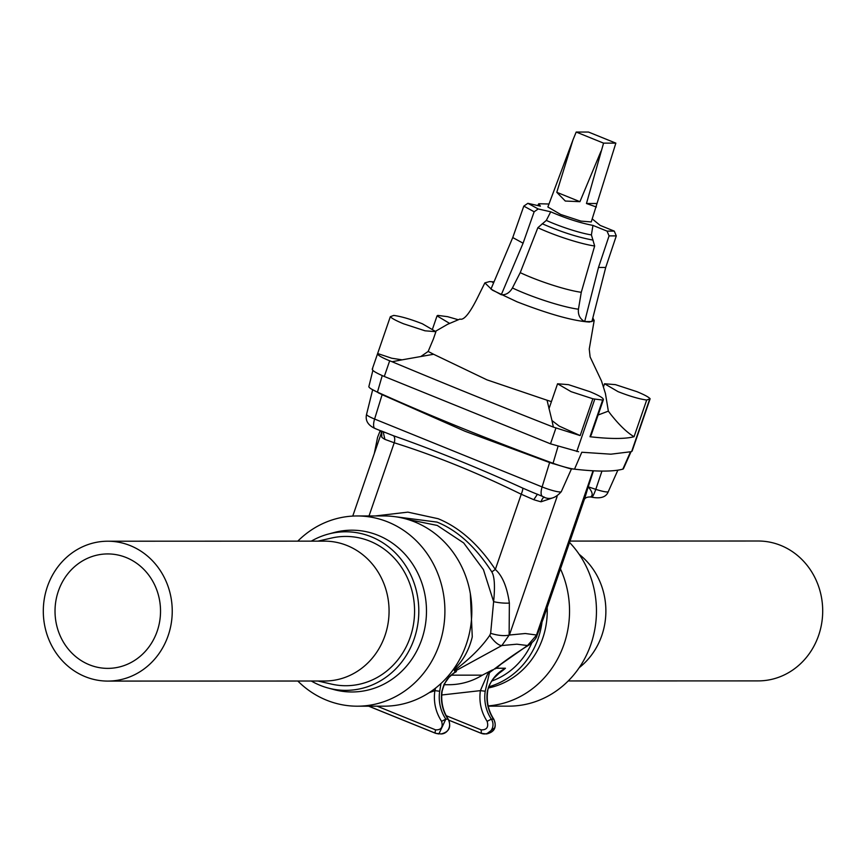 <?xml version="1.0" encoding="UTF-8"?>
<svg xmlns="http://www.w3.org/2000/svg" width="866" height="866" viewBox="0 0 866 866"><rect width="100%" height="100%" fill="white"/><g stroke="black" fill="none" stroke-linecap="round" stroke-linejoin="round"><path stroke-width="1.3" d="M126.23 557.552A57.221 52.75 -90 0 0 107.752 553.926A57.221 52.75 -90 0 0 55.023 611.169A57.221 52.75 -90 0 0 107.795 668.379A57.221 52.75 -90 0 0 159.69 621.323A57.221 52.75 -90 0 0 126.23 557.552M568.226 680.947L758.248 680.893A69.94 64.474 -90 0 0 822.7 610.931A69.94 64.474 -90 0 0 758.205 541.012L570.045 541.077M168.166 635.622A69.94 64.474 90 0 1 107.795 681.087A69.94 64.474 90 0 1 43.3 611.169A69.94 64.474 90 0 1 107.752 541.218A69.94 64.474 90 0 1 168.166 635.622M579.224 667.664A69.94 64.474 -90 0 0 601.805 635.492A69.94 64.474 -90 0 0 579.192 554.348M107.752 541.218L324.566 541.142A69.94 64.474 90 0 1 389.029 608.592A69.94 64.474 90 0 1 384.991 635.557A69.94 64.474 90 0 1 324.609 681.022L107.795 681.087M317.887 541.153L331.624 538.024A74.649 68.815 90 0 1 414.576 611.06A74.649 68.815 90 0 1 331.667 684.14L317.93 681.022M311.327 681.033A79.282 73.08 -90 0 0 328.171 688.037A79.282 73.08 -90 0 0 418.808 611.06A79.282 73.08 -90 0 0 328.117 534.127A79.282 73.08 -90 0 0 311.284 541.153M328.117 534.127L333.951 532.568A80.895 74.573 90 0 1 417.488 572.567A80.895 74.573 90 0 1 402.701 670.306A80.895 74.573 90 0 1 333.995 689.607L328.171 688.037M488.229 706.147L508.807 706.147A95.119 87.683 -90 0 0 590.114 646.556A95.119 87.683 -90 0 0 569.557 542.473M297.774 541.153A95.119 87.683 90 0 1 357.193 515.963A95.119 87.683 90 0 1 438.824 576.258A95.119 87.683 90 0 1 416.947 680.719A95.119 87.683 90 0 1 357.257 706.191A95.119 87.683 90 0 1 297.817 681.033M488.175 705.909A95.119 87.683 -90 0 0 560.464 568.897M357.193 515.963L384.114 515.952A95.119 87.683 90 0 1 465.735 576.247A95.119 87.683 90 0 1 443.868 680.708A95.119 87.683 90 0 1 384.168 706.18L357.257 706.191M488.424 687.961A78.276 72.159 -90 0 0 547.171 607.488M488.835 686.77A78.276 72.159 -90 0 0 541.964 622.524M491.801 681.022A73.664 67.916 -90 0 0 531.832 642.853M489.452 672.785L485.22 691.23A37.303 34.391 -90 0 0 491.347 719.137L493.523 719.137A37.303 34.391 90 0 1 487.385 691.23C490.156 680.893 496.175 673.228 505.441 668.238L496.294 668.238L502.215 663.139M470.325 593.502L472.273 636.835C469.285 649.316 463.635 659.795 455.31 668.249L454.217 668.249M496.294 668.238L495.255 668.844M485.22 691.23L480.381 690.635L487.612 674.029L501.219 663.886M495.623 675.945L505.441 668.238A73.664 67.916 -90 0 1 498.026 673.921M490.643 633.317C497.896 635.547 504.055 636.153 509.121 635.124L509.37 603.082A16.79 4.611 -174 0 1 493.62 601.654L490.643 633.317L489.766 635.352C481.528 647.335 469.708 659.058 454.304 670.511L455.31 668.249M435.609 688.08L434.851 690.646L429.244 692.638M441.595 721.346C443.24 727.191 441.249 730.027 435.62 729.876A3.735 1.353 112.1 0 0 435.663 733.34A3.735 1.353 112.1 0 0 435.858 733.372L438.867 733.957L445.817 719.148L441.595 721.346C435.598 712.079 433.346 701.85 434.851 690.646L439.69 691.241A37.303 34.391 -90 0 0 445.817 719.148L447.993 719.148A37.303 34.391 90 0 1 441.855 691.241L444.15 684.162L449.616 676.454L456.003 671.312L454.304 670.511M439.69 691.241L440.967 683.501M528.574 645.3L528.574 645.3A16.79 5.185 -121.2 0 1 527.513 645.549L498.535 665.932C502.789 662.49 516.861 652.304 528.574 645.3C533.488 641.738 536.292 638.502 536.974 635.579L543.621 617.804L536.974 635.579M444.171 684.714L448.924 684.714A73.664 67.916 -90 0 0 482.362 675.155L492.505 669.894M543.707 617.566L584.355 499.401C585.448 497.506 587.787 496.716 591.359 497.052L591.781 497.192A11.193 1.44 -72 0 0 595.797 489.355L588.209 486.822L584.702 498.513M454.737 671.312L501.847 645.549A16.79 6.127 -121.9 0 1 489.766 635.352M450.136 675.913L456.003 671.312M449.616 676.454L448.989 677.006L449.616 676.454M454.791 672.297L449.53 676.887C446.596 679.128 444.139 683.902 442.147 691.198L441.877 691.068M441.855 691.241L442.147 691.198C440.762 701.471 442.818 710.824 448.307 719.267L448.285 719.624M536.584 635.114L527.513 645.549L516.894 644.185L501.847 645.549L509.121 635.124M536.563 635.027L525.294 633.511L509.262 635.038M593.47 470.812L588.209 486.822C592.398 491.812 593.264 495.125 590.796 496.759M381.711 432.145L381.819 437.287A31.706 4.298 19 0 0 384.915 439.376L394.225 442.775C435.111 455.613 477.447 472.771 521.235 494.248L533.792 499.704A31.706 4.298 19 0 0 541.012 501.793L551.415 498.329M509.37 603.082C507.065 586.921 502.388 575.717 495.33 569.471A16.79 1.375 147.3 0 0 491.812 571.896C494.551 576.529 495.146 586.455 493.62 601.654L483.434 569.633L463.721 542.982L437.243 525.435L407.702 519.448M381.3 430.922L393.543 435.771C435.782 450.656 478.833 468.105 522.696 488.099A7.458 1.461 114.1 0 1 521.235 494.248L495.33 569.471C478.465 544.27 459.381 527.351 438.066 518.691L407.854 512.142L375.238 515.952M601.946 471.082L595.797 489.355A14.419 1.959 -161 0 0 608.289 491.628L617.869 470.162M541.012 501.793A7.458 3.41 105 0 1 544.14 496.987M533.792 499.704L537.461 494.194M522.696 488.099L533.207 492.602M393.543 435.771A7.458 3.865 -70.3 0 1 394.225 442.775L369.024 515.952M384.915 439.376L383.162 431.798M384.677 432.415L375.032 428.508A11.193 4.059 -67.9 0 1 374.599 419.047L542.105 486.93L549.618 462.552L570.034 468.668L574.515 469.155A352.722 47.868 19 0 0 577.535 469.491A352.722 47.868 19 0 0 622.838 469.134A22.613 3.074 19 0 0 623.433 468.744L630.989 451.814M381.819 437.287L381.072 430.954M561.309 491.639A14.419 1.959 -161 0 1 542.105 486.93A11.193 4.059 112.1 0 0 542.538 496.38C548.86 500.256 555.117 498.675 561.309 491.639L571.484 468.842L570.034 468.668M591.684 497.116A11.193 1.44 -72 0 0 591.781 497.192C600.788 498.903 606.287 497.052 608.289 491.628M372.878 370.399L368.873 386.539A22.613 3.074 19 0 0 371.373 389.018L382.112 394.68L374.599 419.047A14.419 1.959 -161 0 1 366.556 414.381L372.651 389.819M371.373 389.018A22.613 3.074 19 0 0 377.446 392.136A464.62 63.056 19 0 0 552.551 463.094A22.613 3.074 19 0 0 574.515 469.155L581.8 452.247L610.898 454.185L631.022 451.716L610.898 454.185L581.8 452.247M549.618 462.552L465.042 431.268L382.112 394.68M622.838 469.134L630.351 452.225L632.115 451.089L637.506 435.436M578.607 451.738L550.495 443.825L384.288 376.472C374.956 372.456 371.092 369.901 372.694 368.797M458.19 319.716L447.603 316.675L437.817 315.397L437.038 315.884L449.541 323.354M390.328 316.696C391.833 318.417 396.26 320.788 403.588 323.797L425 330.801L435.912 331.689L422.381 323.787C410.787 319.24 401.25 316.447 393.77 315.408L390.328 316.696L372.239 369.187M576.778 451.489L594.823 399.074L602.639 400.049L590.006 436.735A328.246 44.545 19 0 0 634.053 436.724L646.685 400.038L650.128 398.75L637.484 435.511M392.082 361.739L402.095 359.834L391.735 358.232L377.641 353.523C377.338 354.984 381.354 357.409 389.678 360.797L392.082 361.739A1335.361 181.221 19 0 0 553.374 427.1L580.177 435.587L559.241 426.115L551.978 420.573L553.374 427.1M402.095 359.834L433.617 354.27L486.93 379.838L547.031 400.222L551.978 420.573M433.411 338.942L428.161 351.444L420.984 356.413M590.006 436.735L591.197 435.046L603.418 399.562L602.639 400.049C604.977 399.01 600.733 396.206 589.887 391.67L568.475 384.656L557.563 383.779L548.968 408.752M598.092 415.02L608.354 411.134L610.411 413.905C619.103 424.925 626.984 432.535 634.053 436.724M580.177 435.587L592.853 398.771L571.095 391.67L557.563 383.779M594.823 399.074L592.853 398.771M646.685 400.038C639.205 398.999 629.669 396.206 618.075 391.659L604.544 383.757L615.455 384.645L636.867 391.649C644.196 394.658 648.623 397.029 650.128 398.75M608.354 411.134L605.421 393.489L601.502 380.986L590.114 356.944L589.248 349.074L594.184 320.507L589.41 322.044C573.086 320.94 548.979 314.196 517.078 301.823L492.386 290.153L484.863 282.879L489.55 281.58L493.912 281.861M592.82 317.952L594.184 320.507M428.161 351.444L433.617 354.27M547.031 400.222L551.425 401.618M584.669 321.578L598.482 267.464L609.069 235.888L607.044 231.114L592.95 225.409L591.402 234.913L594.661 245.987L581.27 292.297L578.445 309.205C577.882 314.845 579.96 318.98 584.669 321.578L591.9 321.578L605.713 267.464L616.3 235.888L614.265 231.114L600.181 225.409L592.268 218.946M501.284 294.743L523.086 243.205L512.748 237.555L490.957 289.092L501.284 294.743C505.863 295.133 509.576 292.87 512.434 287.956L520.228 272.649A43.809 5.943 19 0 0 581.27 292.297M598.482 267.464L605.713 267.464M523.086 243.205L534.149 211.78L538.208 208.966L550.722 211.813L546.327 220.408L537.862 227.704L520.228 272.649M512.748 237.555L523.811 206.119L527.87 203.315L540.384 206.162L538.739 203.737L548.892 204.008M556.784 192.306L579.928 201.681L565.292 201.042L556.784 192.306L573.011 139.816L547.864 206.996L560.67 214.465L580.924 221.101L591.251 221.934L615.856 143.139L588.479 132.043L576.193 132.043L603.57 143.139L586.466 203.51L596.382 207.006M592.95 225.409C580.014 222.941 565.942 218.416 550.722 211.813M579.928 201.681L601.026 151.171M573.011 139.816L576.193 132.043M603.57 143.139L615.856 143.139M596.847 203.499L586.466 203.51M487.125 721.335C488.77 727.169 486.779 730.016 481.15 729.865L481.388 733.361A9.32 8.595 -90 0 0 484.397 733.946A9.32 8.595 -90 0 0 492.061 728.847A9.32 8.595 -90 0 0 491.347 719.137L487.125 721.335C481.128 712.068 478.876 701.839 480.381 690.635L441.768 694.987M501.013 671.431L493.88 678.24C490.059 682.993 487.991 687.312 487.677 691.187C486.302 701.449 488.348 710.813 493.837 719.256C497.041 727.137 494.616 732.03 486.573 733.946L494.616 727.884A9.32 8.595 90 0 0 493.523 719.137L493.815 719.614M394.268 516.591L437.049 522.101C457.551 530.425 475.802 547.02 491.812 571.896M435.62 729.876L377.154 706.191M452.604 673.91L456.404 671.572M482.362 675.155L451.208 675.166M481.15 729.865L446.185 715.695M536.563 634.8L593.037 470.779M486.573 733.946L481.388 733.361M557.098 496.543L509.479 634.81M435.49 733.221L368.775 706.191M447.993 719.148L448.307 719.267C451.511 727.148 449.086 732.041 441.043 733.957A9.32 8.595 90 0 0 448.696 728.869A9.32 8.595 90 0 0 447.993 719.148M481.031 733.21L448.837 720.166M375.627 428.616A11.193 4.059 -67.9 0 1 375.032 428.508C367.963 425.238 365.138 420.519 366.556 414.381M382.242 375.595L377.446 392.136L379.178 393.316M552.919 463.721L557.985 446.564M649.717 399.064L631.671 451.478M389.678 360.797L384.288 376.472M555.885 428.15L550.495 443.825M512.434 287.956A46.796 6.354 19 0 0 524.331 293.163A46.796 6.354 19 0 0 578.445 309.205M538.208 208.966L527.87 203.315M614.265 231.114L607.044 231.114M616.3 235.888L609.069 235.888M537.862 227.704A41.276 5.597 19 0 0 594.661 245.987M593.113 240.12C577.579 237.252 560.616 231.796 542.224 223.742M546.327 220.408A34.315 4.655 19 0 0 591.402 234.913M534.149 211.78L523.811 206.119M352.754 516.082L381.56 432.426M368.667 706.191L435.663 733.34L441.043 733.957M481.193 733.318L448.869 720.22M542.538 496.38L532.947 492.494M381.733 432.188L380.975 430.911M571.463 468.842L577.535 469.491M374.329 453.416L377.598 437.243L380.239 430.619M437.038 315.884L432.654 328.636M435.912 331.689L433.336 339.18M604.544 383.757L603.472 386.864M484.863 282.879L478.584 295.566C470.184 312.788 463.97 320.615 459.954 319.067L447.56 324.317L435.804 331.115M492.473 282.316L494.031 281.807M538.739 203.737L537.732 205.556"/></g></svg>

